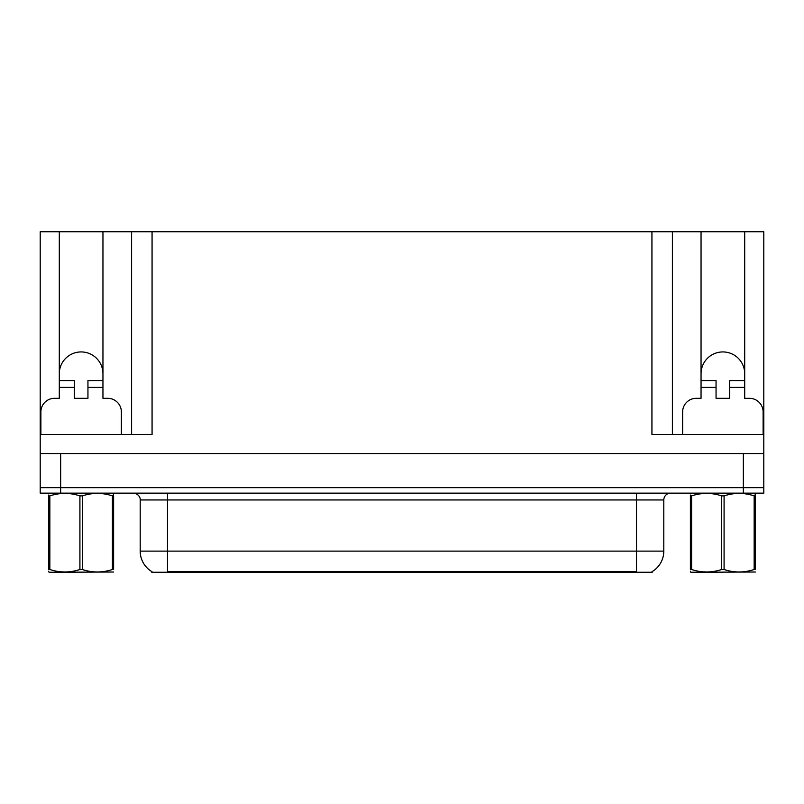<?xml version="1.0" encoding="UTF-8"?>
<svg xmlns="http://www.w3.org/2000/svg" width="804" height="804" viewBox="0 0 804 804"><rect width="100%" height="100%" fill="white"/><g stroke="black" fill="none" stroke-linecap="round" stroke-linejoin="round"><path stroke-width="1.21" d="M652.205 571.584L652.205 572.257L151.795 572.257L151.795 571.584M59.295 373.759A21.829 21.829 0 0 1 81.124 351.931A21.829 21.829 0 0 1 102.952 373.759M60.662 493.133L763.8 493.133L763.8 487.676L40.2 487.676L40.2 453.567L60.662 453.567L60.662 487.676L40.2 487.676L40.2 493.133L60.662 493.133L60.662 487.676L763.8 487.676L763.8 453.567L60.662 453.567M40.883 434.472L40.883 411.96A13.638 13.638 0 0 1 54.521 398.312L59.295 398.312L59.295 387.397L74.31 387.397L74.31 398.312L87.948 398.312L87.948 387.397L102.952 387.397L102.952 231.743L651.933 231.743L651.933 434.472L763.8 434.472L763.8 453.567M74.31 387.397L74.31 380.583L59.295 380.583L59.295 231.743L40.2 231.743L40.2 434.472L152.067 434.472L152.067 231.743M40.2 434.472L40.2 453.567M682.626 434.472L682.626 411.96A13.638 13.638 0 0 1 696.274 398.312L701.048 398.312L701.048 387.397L716.052 387.397L716.052 398.312L729.69 398.312L729.69 387.397L744.705 387.397L744.705 231.743L763.8 231.743L763.8 434.472M131.605 231.743L131.605 434.472M651.933 231.743L672.395 231.743L672.395 434.472M672.395 231.743L701.048 231.743L701.048 387.397M744.705 231.743L701.048 231.743M59.295 231.743L102.952 231.743M744.705 373.759A21.829 21.829 0 0 0 722.876 351.931A21.829 21.829 0 0 0 701.048 373.759M151.996 571.704A23.879 23.879 0 0 1 140.197 551.112L167.483 551.112L167.483 571.704L636.517 571.704L636.517 551.112L663.802 551.112L663.802 499.957A6.824 6.824 0 0 1 670.626 493.133M140.197 551.112L140.197 499.957C140.549 498.852 139.383 493.767 133.374 493.133M652.004 571.704A23.879 23.879 0 0 0 663.802 551.112M102.952 387.397L102.952 398.312L107.726 398.312A13.638 13.638 0 0 1 121.374 411.96L121.374 434.472M102.952 380.583L87.948 380.583L87.948 387.397M59.295 380.583L59.295 387.397M716.052 387.397L716.052 380.583L701.048 380.583M744.705 387.397L744.705 398.312L749.479 398.312A13.638 13.638 0 0 1 763.117 411.96L763.117 434.472M744.705 380.583L729.69 380.583L729.69 387.397M113.615 572.016L49.064 572.257L48.642 571.342M112.409 495.887L113.615 495.887C113.615 492.581 113.615 492.581 113.615 495.887C113.615 492.581 113.615 492.581 113.615 495.887L113.615 569.503C113.615 572.81 113.615 572.81 113.615 569.503C113.615 572.81 113.615 572.81 113.615 569.503L112.409 569.503L112.409 495.887C102.42 492.591 92.4 492.591 82.33 495.887L79.918 495.887C69.938 492.591 59.918 492.591 49.848 495.887L48.642 495.887C48.642 492.581 48.642 492.581 48.642 495.887L48.642 495.033M82.33 495.887L82.33 569.503C92.319 572.8 102.339 572.8 112.409 569.503M82.33 569.503L79.918 569.503L79.918 495.887M49.848 495.887L49.848 569.503L48.642 569.503L48.642 495.887M49.848 569.503C59.828 572.8 69.858 572.8 79.918 569.503M48.642 569.503C48.642 572.81 48.642 572.81 48.642 569.503L48.642 569.724M755.358 572.016L690.817 572.257L690.385 571.342M754.152 495.887L755.358 495.887C755.358 492.581 755.358 492.581 755.358 495.887L755.358 569.503C755.358 572.81 755.358 572.81 755.358 569.503C755.358 572.81 755.358 572.81 755.358 569.503L754.152 569.503L754.152 495.887C744.172 492.591 734.142 492.591 724.082 495.887L721.67 495.887C711.681 492.591 701.661 492.591 691.591 495.887L690.385 495.887C690.385 492.581 690.385 492.581 690.385 495.887L690.385 495.033M724.082 495.887L724.082 569.503C734.062 572.8 744.082 572.8 754.152 569.503M724.082 569.503L721.67 569.503L721.67 495.887M755.358 493.485L754.936 495.887M691.591 495.887L691.591 569.503L690.385 569.503L690.385 495.887M691.591 569.503C701.58 572.8 711.6 572.8 721.67 569.503M690.385 569.503C690.385 572.81 690.385 572.81 690.385 569.503L690.385 569.724M743.338 453.567L743.338 493.133M633.783 572.257L633.783 571.584M170.217 572.257L170.217 571.584M636.517 493.133L636.517 499.957L140.197 499.957M663.802 499.957L636.517 499.957L636.517 551.112L167.483 551.112L167.483 493.133M113.615 493.375L113.183 495.887M62.652 571.815L61.888 572.257M704.394 571.815L703.641 572.257"/></g></svg>
